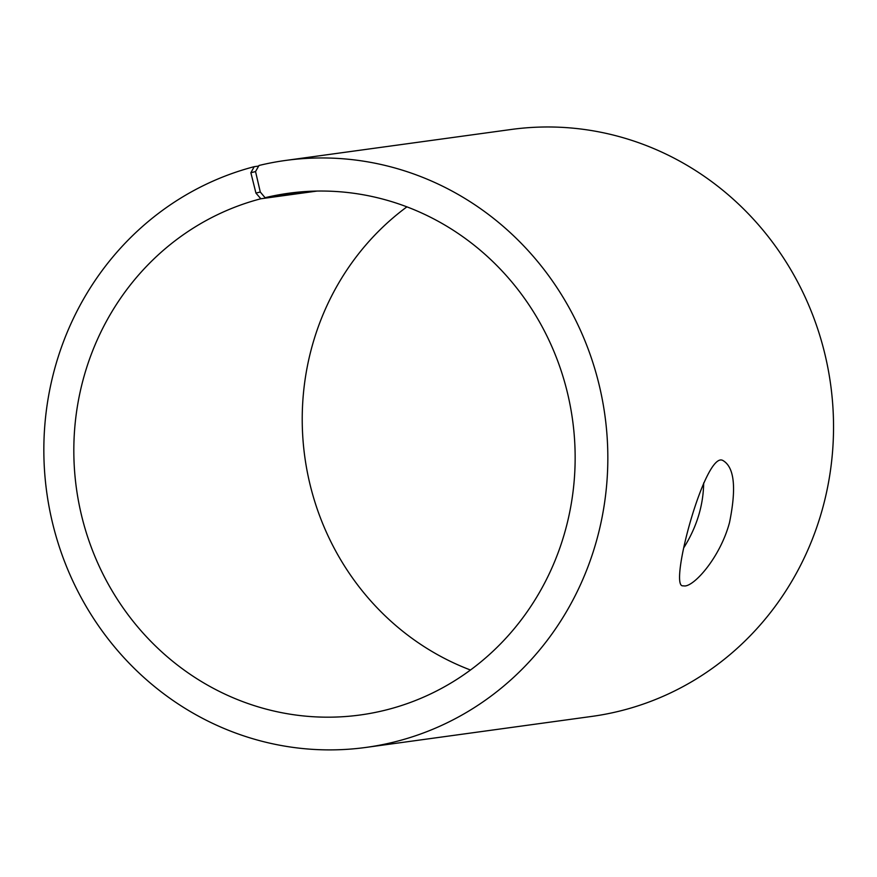 <?xml version="1.0" encoding="UTF-8"?>
<svg xmlns="http://www.w3.org/2000/svg" width="877" height="877" viewBox="0 0 877 877"><rect width="100%" height="100%" fill="white"/><g stroke="black" fill="none" stroke-linecap="round" stroke-linejoin="round"><path stroke-width="1.32" d="M470.478 670.017A263.308 250.427 82.2 0 1 304.79 456.807A263.308 250.427 82.2 0 1 406.906 206.851M250.866 172.747L255.547 171.563L258.989 165.479A296.229 281.725 82.2 0 1 285.551 160.447L511.269 129.467A296.229 281.725 82.2 0 1 830.651 384.63A296.229 281.725 82.2 0 1 591.832 716.41L366.115 747.401A296.229 281.725 82.2 0 1 49.463 508.813A296.229 281.725 82.2 0 1 254.209 166.674L250.866 172.747L255.941 193.093L260.831 198.772L317.003 191.065M285.551 160.447A296.229 281.725 82.2 0 1 604.944 415.61A296.229 281.725 82.2 0 1 366.115 747.401M255.547 171.563L260.283 192.008L255.941 193.093M260.283 192.008L265.073 197.709A263.308 250.427 82.2 0 1 288.686 193.247A263.308 250.427 82.2 0 1 572.582 420.05A263.308 250.427 82.2 0 1 360.294 714.974A263.308 250.427 82.2 0 1 78.82 502.894A263.308 250.427 82.2 0 1 260.831 198.772M258.649 166.071L254.209 166.674M265.073 197.709L312.629 191.186M684.093 547.292C696.842 526.726 703.365 505.284 703.672 482.953M685.025 585.979L682.613 585.825C668.778 585.737 705.393 450.581 722.834 460.469C734.356 467.035 736.581 487.7 729.532 522.473C720.598 556.193 695.494 585.189 685.025 585.979"/></g></svg>
